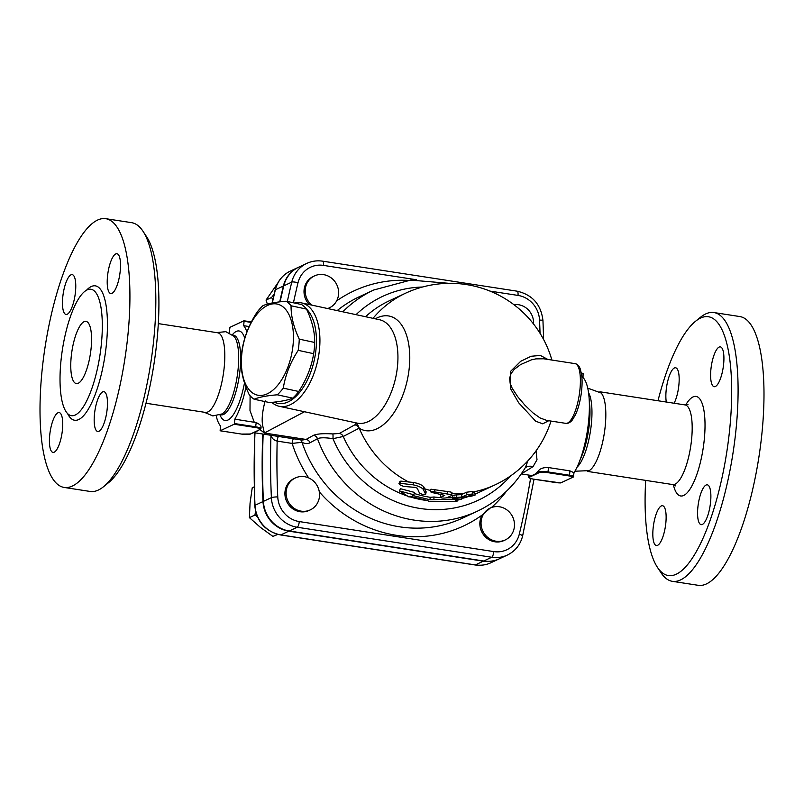 <?xml version="1.0" encoding="UTF-8"?>
<svg xmlns="http://www.w3.org/2000/svg" width="804" height="804" viewBox="0 0 804 804"><rect width="100%" height="100%" fill="white"/><g stroke="black" fill="none" stroke-linecap="round" stroke-linejoin="round"><path stroke-width="1.21" d="M657.984 400.754A130.941 38.843 98.8 0 1 695.43 321.359A130.941 38.843 98.8 0 1 726.766 452.129A130.941 38.843 98.8 0 1 657.461 567.373A130.941 38.843 98.8 0 1 645.692 480.39M715.399 386.483A20.14 5.98 98.8 0 1 714.193 386.694A20.14 5.98 98.8 0 1 711.359 365.86A20.14 5.98 98.8 0 1 720.344 346.876A20.14 5.98 98.8 0 1 723.439 365.75A20.14 5.98 98.8 0 1 715.399 386.483M697.832 507.716A20.14 5.98 98.8 0 1 707.299 484.822A20.14 5.98 98.8 0 1 710.133 505.636A20.14 5.98 98.8 0 1 701.148 524.64A20.14 5.98 98.8 0 1 697.832 507.716M661.34 505.927A20.14 5.98 98.8 0 1 662.546 505.716A20.14 5.98 98.8 0 1 665.38 526.55A20.14 5.98 98.8 0 1 656.396 545.534A20.14 5.98 98.8 0 1 653.3 526.66A20.14 5.98 98.8 0 1 661.34 505.927M666.305 402.03A20.14 5.98 98.8 0 1 668.074 379.81A20.14 5.98 98.8 0 1 675.591 367.77A20.14 5.98 98.8 0 1 678.908 384.694A20.14 5.98 98.8 0 1 674.114 403.236M587.734 388.141L601.131 393.005A40.29 11.949 98.8 0 1 604.317 433.235A40.29 11.949 98.8 0 1 589.151 470.631L574.91 471.224M657.461 567.373L661.029 572.77A135.976 40.341 -81.2 0 0 672.385 581.332A135.976 40.341 -81.2 0 0 732.997 453.094A135.976 40.341 -81.2 0 0 713.862 312.545A135.976 40.341 -81.2 0 0 700.455 317.289L695.43 321.359M672.385 581.332L698.284 585.322A135.976 40.341 -81.2 0 0 758.896 457.094A135.976 40.341 -81.2 0 0 739.77 316.545L713.862 312.545M75.506 291.55A20.14 5.98 -81.2 0 0 72.189 274.626A20.14 5.98 -81.2 0 0 62.722 297.53A20.14 5.98 -81.2 0 0 66.049 314.454A20.14 5.98 -81.2 0 0 75.506 291.55M128.117 332.906A135.976 40.341 98.8 0 1 64.23 487.455A135.976 40.341 98.8 0 1 45.104 346.906A135.976 40.341 98.8 0 1 105.716 218.678A135.976 40.341 98.8 0 1 128.117 332.906M120.258 270.657A20.14 5.98 -81.2 0 0 116.932 253.732A20.14 5.98 -81.2 0 0 115.726 253.933A20.14 5.98 -81.2 0 0 107.686 274.687A20.14 5.98 -81.2 0 0 110.791 293.55A20.14 5.98 -81.2 0 0 120.258 270.657M107.213 408.603A20.14 5.98 -81.2 0 0 103.897 391.679A20.14 5.98 -81.2 0 0 94.922 410.683A20.14 5.98 -81.2 0 0 97.756 431.497A20.14 5.98 -81.2 0 0 107.213 408.603M62.471 429.497A20.14 5.98 -81.2 0 0 59.144 412.573A20.14 5.98 -81.2 0 0 50.17 431.577A20.14 5.98 -81.2 0 0 53.004 452.401A20.14 5.98 -81.2 0 0 54.22 452.19A20.14 5.98 -81.2 0 0 62.471 429.497M279.722 301.862A755.448 707.6 -115 0 1 283.37 286.033A30.22 28.301 -115 0 1 298.395 267.32A30.22 28.301 -115 0 1 298.596 267.229M499.123 558.911A30.22 28.301 -115 0 1 498.922 559.001A30.22 28.301 -115 0 1 483.335 561.182L288.827 531.163A30.22 28.301 -115 0 1 262.998 501.565A755.448 707.6 -115 0 1 262.777 434.029M263.169 434.09A755.448 707.6 65 0 0 263.4 501.374A30.22 28.301 65 0 0 289.229 530.982L483.737 561.001A30.22 28.301 65 0 0 499.324 558.82L507.314 555.082C515.213 551.182 520.299 544.861 522.59 536.107A5.035 1.146 13.6 0 0 519.294 534.178A25.185 23.587 -115 0 1 493.787 551.594L299.279 521.575A25.185 23.587 -115 0 1 277.762 496.902A750.413 702.887 -115 0 1 277.169 441.105L292.133 443.416L301.992 442.3C305.048 443.848 307.741 443.999 310.063 442.763L317.479 438.682C320.173 437.497 325.339 437.487 332.967 438.672L343.238 436.482L359.157 428.17A58.511 30.954 -77.8 0 0 409.326 367.147A58.511 30.954 -77.8 0 0 375.317 318.826M293.45 302.786A750.413 702.887 -115 0 1 297.993 282.817A25.185 23.587 -115 0 1 323.499 265.4A5.035 1.497 98.8 0 0 322.665 261.169C317.118 260.345 311.821 261.089 306.776 263.4L298.786 267.139A30.22 28.301 65 0 0 283.772 285.852A755.448 707.6 65 0 0 280.093 301.812M103.545 486.711L108.57 482.641A130.941 38.843 -81.2 0 0 157.182 338.383A130.941 38.843 -81.2 0 0 146.539 236.627L142.971 231.23A135.976 40.341 98.8 0 1 154.026 336.906A135.976 40.341 98.8 0 1 103.545 486.711A135.976 40.341 98.8 0 1 90.138 491.455L64.23 487.455M158.308 323.61L217.633 332.766A40.29 11.949 98.8 0 1 223.301 374.413A40.29 11.949 98.8 0 1 205.342 412.412L146.016 403.246M91.153 347.81A31.477 9.336 98.8 0 1 76.37 383.588A31.477 9.336 98.8 0 1 71.938 351.057A31.477 9.336 98.8 0 1 85.968 321.369A31.477 9.336 98.8 0 1 91.153 347.81M105.716 218.678L131.615 222.668A135.976 40.341 98.8 0 1 142.971 231.23M101.465 342.996A63.958 18.974 -81.2 0 0 90.922 289.259A63.958 18.974 -81.2 0 0 62.41 349.599A63.958 18.974 -81.2 0 0 71.415 415.688A63.958 18.974 -81.2 0 0 101.465 342.996M588.528 392.583A40.29 11.949 98.8 0 1 591.432 423.306A40.29 11.949 98.8 0 1 577.011 467.235M216.457 332.585L225.854 331.68L233.974 336.313A40.29 11.949 98.8 0 1 238.135 368.755A40.29 11.949 98.8 0 1 221.994 413.949L212.849 415.929L204.166 412.221M555.212 482.48L555.242 482.5A6.924 1.286 5.4 0 0 560.72 482.902L560.499 482.42L560.72 482.902L573.322 477.013L573.996 472.742A52.883 15.688 -81.2 0 0 588.689 420.391A52.883 15.688 -81.2 0 0 582.99 377.578L583.111 373.558A6.924 1.286 -174.6 0 0 581.352 372.966L583.212 373.558M581.443 373.468A7.558 1.407 5.4 0 1 583.322 374.051L583.111 373.558M525.193 467.838A12.593 9.085 -133.5 0 1 533.032 466.642L521.263 473.918L530.58 475.365A52.883 15.688 -81.2 0 0 531.233 475.415A52.883 15.688 -81.2 0 0 533.755 474.822A52.883 15.688 -81.2 0 0 536.389 473.003A52.883 15.688 -81.2 0 0 538.75 470.43C540.68 468.3 543.946 467.345 548.549 467.576L569.935 470.873L573.996 472.742M582.99 377.578L581.935 377.649M260.205 429.537A0.633 0.593 -115 0 1 259.883 429.577L257.672 430.612A0.633 0.593 65 0 0 257.994 430.572L260.928 428.663A7.558 1.407 -174.6 0 0 255.803 426.834L234.416 423.537L234.155 424.241L220.135 430.783L220.447 425.879A52.883 15.688 98.8 0 1 216.236 415.859M234.416 423.537L234.828 419.155L256.205 422.592C260.265 424.502 261.752 426.241 260.657 427.798M249.19 326.545L243.662 325.69A52.883 15.688 98.8 0 1 246.898 332.052M245.964 387.015A52.883 15.688 98.8 0 1 234.828 419.155M243.662 325.69L244.074 321.309L251.17 322.404M229.07 332.766A52.883 15.688 98.8 0 1 229.281 332.404L229.954 327.318L243.934 320.786L244.074 321.309M250.104 395.759L249.994 410.563L254.215 422.15M349.71 421.497L354.564 422.552A5.035 2.583 102.3 0 1 354.584 422.552C356.393 423.336 356.574 424.04 355.127 424.663L339.348 433.467L332.816 433.929C323.399 433.356 316.947 433.828 313.459 435.346L306.053 439.446L301.982 440.079L253.702 432.632M259.36 429.065L264.365 433.014L262.717 425.818C261.521 419.768 262.345 411.447 265.179 400.844M257.994 430.572L256.989 431.155A52.883 15.688 98.8 0 1 255.682 431.909A52.883 15.688 98.8 0 1 254.888 432.22A52.883 15.688 98.8 0 1 254.074 432.431M533.032 466.642L537.002 459.747L536.047 450.853M527.876 460.863L525.514 467.295C513.686 486.933 497.555 501.595 477.124 511.304L462.722 518.027A122.128 114.399 -115 0 1 301.992 442.3A5.035 4.442 -61.8 0 0 300.676 439.878M311.671 305.088A17.628 16.512 -115 0 1 314.464 275.903A17.628 16.512 -115 0 1 331.399 278.033A17.628 16.512 -115 0 1 338.554 294.445A17.628 16.512 -115 0 1 329.379 307.842L327.801 308.575M309.339 304.585A17.628 16.512 -115 0 1 313.258 276.465L314.464 275.903M505.224 539.966L504.028 540.529A17.628 16.512 -115 0 1 484.38 535.836A17.628 16.512 -115 0 1 482.109 515.062L490.299 508.027A17.628 16.512 -115 0 1 492.339 507.254A17.628 16.512 -115 0 1 513.183 518.077A17.628 16.512 -115 0 1 505.224 539.966A17.628 16.512 -115 0 1 488.289 537.846A17.628 16.512 -115 0 1 481.124 521.434A17.628 16.512 -115 0 1 490.299 508.027M310.284 509.887L309.078 510.45A17.628 16.512 -115 0 1 286.666 501.465A17.628 16.512 -115 0 1 294.163 478.501L295.359 477.948A17.628 16.512 -115 0 1 304.455 476.671A17.628 16.512 -115 0 1 318.635 489.093A17.628 16.512 -115 0 1 310.284 509.887A17.628 16.512 -115 0 1 287.862 500.902A17.628 16.512 -115 0 1 295.359 477.948M546.71 420.412L540.037 417.919L532.941 412.864L524.861 405.126L517.686 396.684L512.118 388.131L510.158 383.297L509.615 378.192L511.053 373.548L514.379 369.267L520.67 364.534L531.323 359.89L535.846 358.875L543.665 358.785L575.011 363.629A30.22 8.965 98.8 0 1 579.262 394.854A30.22 8.965 98.8 0 1 565.795 423.356C568.076 423.698 570.287 422.532 572.438 419.849L575.483 414.713C577.965 409.306 579.805 402.784 581.021 395.126C582.176 387.458 582.387 380.674 581.644 374.775L580.267 368.925C579.041 365.76 577.292 363.991 575.011 363.629M547.856 359.438L540.358 355.448L531.132 356.262L520.701 361.297L510.6 371.358L510.369 388.362L518.64 402.754L535.685 421.206L542.69 423.819L548.73 420.723M291.058 305.771C290.968 316.284 293.701 327.399 299.259 339.137A52.25 27.637 102.2 0 1 298.907 344.715A52.25 27.637 102.2 0 1 298.204 350.353C290.395 362.343 285.42 374.945 283.269 388.151A52.25 27.637 102.2 0 1 277.269 394.804C266.727 395.679 259.019 397.146 254.134 399.236A52.25 27.637 102.2 0 1 249.2 394.674C243.632 382.945 240.898 371.82 240.999 361.308A52.25 27.637 102.2 0 1 242.054 350.092C244.205 336.876 249.18 324.283 256.989 312.294A52.25 27.637 102.2 0 1 262.988 305.641C267.863 303.55 275.581 302.073 286.123 301.209A52.25 27.637 102.2 0 1 291.058 305.771L306.525 309.108A52.25 27.637 -77.8 0 0 301.58 304.545L286.123 301.209M293.078 344.725A46.582 24.643 -77.8 0 0 258.315 312.625A46.582 24.643 -77.8 0 0 250.858 391.558A46.582 24.643 -77.8 0 0 293.078 344.725M254.134 399.236L269.601 402.573C280.144 401.709 287.852 400.231 292.736 398.141A52.25 27.637 -77.8 0 0 298.736 391.488C306.545 379.498 311.52 366.905 313.661 353.69A52.25 27.637 -77.8 0 0 314.374 348.052A52.25 27.637 -77.8 0 0 314.726 342.474C314.826 331.962 312.093 320.836 306.525 309.108M313.661 353.69L298.204 350.353M314.726 342.474L299.259 339.137M298.736 391.488L283.269 388.151M292.736 398.141L277.269 394.804M306.535 309.138A50.361 26.643 102.2 0 1 314.505 359.026A50.361 26.643 102.2 0 1 274.194 402.131M513.897 304.666A17.628 16.512 -115 0 1 533.544 323.982M329.379 307.842A17.628 16.512 -115 0 1 327.63 308.535M272.827 299.781L271.581 297.48L274.114 294.224M277.772 283.078L266.044 300.063L267.37 304.143M257.35 516.67L254.928 515.052L255.571 511.344M254.104 486.892L252.225 487.767L250.064 503.053L249.401 517.635L260.426 527.374L272.938 536.419L277.812 534.389M271.581 297.48L266.044 300.063M254.928 515.052L249.401 517.635M277.47 534.298L272.938 536.419M531.766 476.119A0.633 0.593 -115 0 1 531.233 475.415L529.012 476.45A7.558 1.407 -174.6 0 0 528.62 476.842C528.59 477.908 530.338 478.692 533.856 479.194L533.886 479.194A6.924 1.286 5.4 0 1 529.555 477.154L539.142 472.682A6.924 1.286 5.4 0 1 547.876 472.662L569.262 475.958A6.924 1.286 5.4 0 1 573.322 477.013M539.142 472.682A0.633 0.593 -115 0 1 538.6 471.968L536.389 473.003A0.633 0.593 65 0 0 536.931 473.707M250.617 434.009L252.838 432.974A0.633 0.593 -115 0 1 252.506 433.024L250.295 434.059A6.924 1.286 5.4 0 1 241.562 434.08L250.617 434.009A0.633 0.593 -115 0 1 250.295 434.059M257.672 430.612L252.506 433.024M426.09 492.018L423.748 486.772C421.788 484.842 418.432 483.425 413.678 482.511L400.925 481.124L399.829 483.284L398.955 483.455L400.05 481.305L400.925 481.124M419.437 493.003C422.05 494.48 424.12 494.882 425.648 494.189L423.075 489.123C421.035 487.164 417.598 485.706 412.764 484.762L399.829 483.284C398.432 484.018 399.779 485.073 403.879 486.43L415.236 487.395L417.296 488.259L419.437 493.003M426.16 491.907L425.668 494.329L426.14 491.787M472.832 493.968L473.144 495.274C476.259 494.691 475.727 494.973 471.536 496.118L454.612 498.329C451.345 498.128 452.009 497.817 456.612 497.395L461.918 497.023L466.903 494.701L472.923 493.927L467.938 496.259L475.264 494.932L474.601 492.51L472.883 492.762M472.611 491.334L472.923 493.927M454.612 498.329L452.421 498.128L452.26 495.596M454.401 495.837C451.225 495.636 451.888 495.324 456.391 494.902A105.766 99.063 65 0 0 461.576 494.55L466.561 492.219L472.45 491.465M461.576 494.55L461.918 497.023M440.713 494.862L440.582 497.334C441.326 498.148 443.366 498.319 446.692 497.827L451.687 495.495C452.531 494.952 451.165 494.48 447.577 494.068L431.145 491.324L430.502 491.787L431.939 492.51L444.773 495.375L440.421 497.495L440.552 495.023L441.547 494.47M451.687 495.495L451.999 492.691M451.677 493.003C452.531 492.46 451.215 491.988 447.707 491.596L430.944 489.194L430.441 491.596M399.467 490.953L400.382 488.701L414.502 492.42L413.859 494.782L412.462 495.435L429.989 499.766L461.797 499.083L455.235 500.771L457.004 501.324L429.055 501.696L427.999 500.701L410.462 496.369L409.065 497.023L399.467 490.953L413.859 494.782M414.221 493.455A105.766 99.063 65 0 0 430.22 497.304L434.029 496.993A105.766 99.063 65 0 0 440.481 497.606M446.773 497.787A105.766 99.063 65 0 0 452.381 497.606M456.823 500.379L457.004 501.324M461.546 497.787L461.797 499.083M434.029 496.993L433.848 499.465M430.22 497.304L429.989 499.766M271.812 402.372A52.883 27.969 -77.8 0 0 279.239 406.291A52.883 27.969 -77.8 0 0 317.902 359.72A52.883 27.969 -77.8 0 0 301.55 302.907A52.883 27.969 -77.8 0 0 294.545 303.028M355.127 424.663A5.035 4.774 -123.4 0 1 358.946 427.406L356.805 423.035M354.815 424.854A5.035 4.713 -119.1 0 1 358.725 427.919L358.946 427.406A12.593 10.482 -57.4 0 1 359.157 428.17A105.766 99.063 65 0 0 408.754 482.048M332.816 433.929A5.035 0.563 -86.4 0 1 332.967 438.672A112.58 105.455 65 0 0 510.671 475.847M293.349 438.753A5.035 1.497 -81.2 0 0 292.133 443.416A129.685 121.474 65 0 0 308.706 477.928M278.375 436.441A5.035 1.497 -81.2 0 0 277.169 441.105C273.943 440.301 271.883 438.381 270.968 435.346A755.448 707.6 65 0 0 271.39 497.646L263.4 501.374M673.37 484.701A50.361 14.944 -81.2 0 0 689.742 489.525A50.361 14.944 -81.2 0 0 704.354 438.743A50.361 14.944 -81.2 0 0 685.681 404.985M687.973 404.502L685.008 404.914A40.29 11.949 98.8 0 1 691.651 438.763A40.29 11.949 98.8 0 1 672.717 484.561L675.43 485.867M67.546 413.517A67.988 20.17 -81.2 0 0 89.425 407.266A67.988 20.17 -81.2 0 0 106.54 342.986A67.988 20.17 -81.2 0 0 86.581 290.164M580.488 458.803A40.29 11.949 -81.2 0 0 589.453 422.994A40.29 11.949 -81.2 0 0 589.302 401.678M560.659 482.923L533.886 479.194M573.664 476.269A7.558 1.407 -174.6 0 0 569.523 475.254L569.262 475.958M569.935 470.873L569.523 475.254L548.127 471.948A7.558 1.407 -174.6 0 0 538.6 471.968L538.75 470.43M233.673 335.248L233.482 335.218A40.29 11.949 98.8 0 1 240.115 369.066A40.29 11.949 98.8 0 1 221.19 414.854L221.381 414.874M244.808 338.263A45.325 13.447 -81.2 0 0 232.316 334.796M219.954 414.904A45.325 13.447 -81.2 0 0 244.506 382.875M243.974 320.786L251.411 321.932L244.004 320.796M310.063 442.763A5.035 4.713 -119 0 0 306.053 439.446L264.365 433.014L304.475 411.738M407.99 280.375A129.685 121.474 65 0 0 336.645 300.887M337.177 310.595A122.128 114.399 -115 0 1 359.358 296.726L373.749 290.003A122.128 114.399 65 0 0 342.805 311.811M489.978 291.098L518.007 295.42A25.185 23.587 -115 0 1 539.534 320.092A750.413 702.887 -115 0 1 540.037 333.288M323.499 265.4L416.452 279.752M491.415 507.565A129.685 121.474 65 0 0 506.48 491.224M319.299 491.847A129.685 121.474 65 0 0 482.109 515.062M530.55 478.46A750.413 702.887 -115 0 1 519.294 534.178M424.653 488.772A105.766 99.063 65 0 0 430.663 490.53M451.999 493.626A105.766 99.063 65 0 0 464.37 493.244M472.752 492.058A105.766 99.063 65 0 0 494.952 484.912A105.766 105.766 0 0 0 551.001 421.075M551.896 360.061A105.766 105.766 0 0 0 405.427 293.269A105.766 99.063 65 0 0 373.016 318.334M288.827 531.163L280.837 534.901A5.035 1.497 98.8 0 1 280.536 534.951L475.043 564.971A5.035 1.497 -81.2 0 0 475.345 564.91L280.837 534.901A30.22 28.301 -115 0 1 255.009 505.294A5.035 0.714 177.3 0 0 254.747 505.535C256.627 521.555 265.219 531.364 280.536 534.951M498.922 559.001L490.932 562.74A30.22 28.301 -115 0 1 475.345 564.91L483.335 561.182M262.998 501.565L255.009 505.294A755.448 707.6 -115 0 1 254.999 432.833M275.119 290.023A5.035 1.146 13.6 0 1 275.38 289.762A30.22 28.301 -115 0 1 290.405 271.048C282.505 274.958 277.41 281.279 275.119 290.023L272.094 303.038M272.305 302.997A755.448 707.6 -115 0 1 275.38 289.762L283.37 286.033M529.555 477.154A0.633 0.593 -115 0 1 529.012 476.45L529.143 475.134M547.876 472.662L548.549 467.576M241.562 434.08L220.175 430.773M256.205 422.592L255.541 427.547A6.924 1.286 5.4 0 1 259.883 429.577M234.155 424.241L255.541 427.547M423.748 486.772L423.075 489.123M413.678 482.511L412.764 484.762M466.561 492.219L466.903 494.701M456.391 494.902L456.612 497.395M447.707 491.596L447.577 494.068M435.034 489.334L434.592 491.757M365.529 316.716A105.766 99.063 -115 0 1 389.196 300.847L405.427 293.269M494.952 484.912L478.722 492.5A105.766 99.063 -115 0 1 475.043 494.118M467.134 496.993A105.766 99.063 -115 0 1 461.687 498.51M426.502 500.46A105.766 99.063 -115 0 1 409.648 496.751M407.045 495.897A105.766 99.063 -115 0 1 343.238 436.482A5.035 4.713 -119.1 0 0 339.348 433.467M301.55 302.907L379.558 319.741A52.883 27.969 102.2 0 1 395.749 377.337A52.883 27.969 102.2 0 1 357.247 423.125L279.239 406.291M313.459 435.346A5.035 4.713 -119 0 1 317.479 438.682A122.128 114.399 65 0 0 477.124 511.304M277.762 496.902A5.035 0.714 177.3 0 0 271.39 497.646A30.22 28.301 65 0 0 297.219 527.243L491.726 557.262A30.22 28.301 65 0 0 507.314 555.082M422.472 287.028A112.58 105.455 65 0 0 356.031 314.666M493.787 551.594A5.035 1.497 98.8 0 1 491.726 557.262L483.737 561.001M299.279 521.575A5.035 1.497 98.8 0 1 297.219 527.243L289.229 530.982M543.615 339.519L542.961 320.605A5.035 0.714 177.3 0 0 539.534 320.092M322.665 261.169L517.173 291.189A5.035 1.497 98.8 0 1 518.007 295.42M306.776 263.4A30.22 28.301 65 0 0 291.762 282.114A5.035 1.146 13.6 0 1 297.993 282.817M283.772 285.852L291.762 282.114A755.448 707.6 65 0 0 287.35 301.47M587.543 471.415L672.717 484.561M599.834 391.779L685.008 404.914M233.773 335.218L232.678 335.087M220.386 414.733L221.19 414.854M546.66 420.402L565.795 423.356M490.932 562.74C485.887 565.051 480.601 565.795 475.043 564.971M254.757 432.793L254.747 505.535M298.395 267.32L290.405 271.048M555.242 482.5L533.856 479.194M528.791 475.084L528.62 476.842M220.135 430.783L241.522 434.08M252.838 432.974L254.888 432.22M260.928 428.663L261.079 427.035M449.074 283.33L410.643 280.104L373.749 290.003M534.047 479.224L522.59 536.107M517.173 291.189C532.489 294.777 541.092 304.585 542.961 320.605"/></g></svg>
